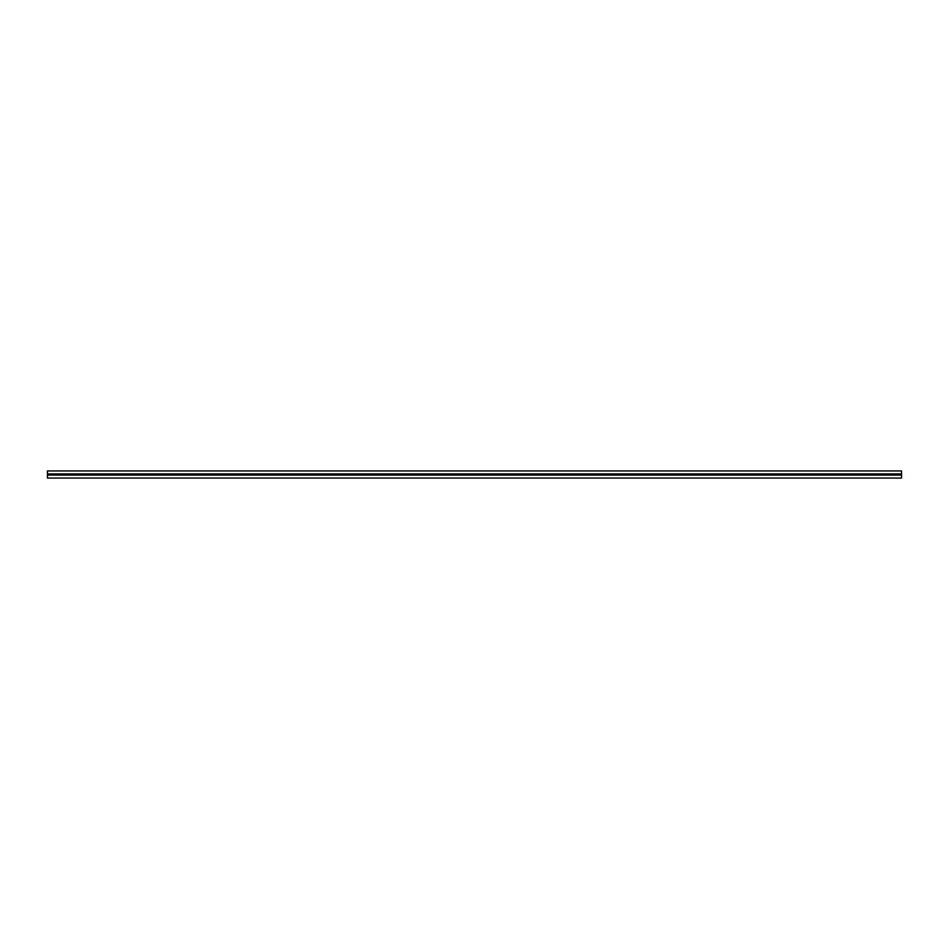<?xml version="1.0" encoding="UTF-8"?>
<svg xmlns="http://www.w3.org/2000/svg" width="949" height="949" viewBox="0 0 949 949"><rect width="100%" height="100%" fill="white"/><g stroke="black" fill="none" stroke-linecap="round" stroke-linejoin="round"><path stroke-width="1.42" d="M47.45 473.931L901.55 473.931L901.55 470.941L47.45 470.941L47.45 478.059L901.55 478.059L901.55 475.069L47.45 475.069M901.55 473.931L47.45 473.966M901.55 473.966L901.55 475.034L47.45 475.034"/></g></svg>
